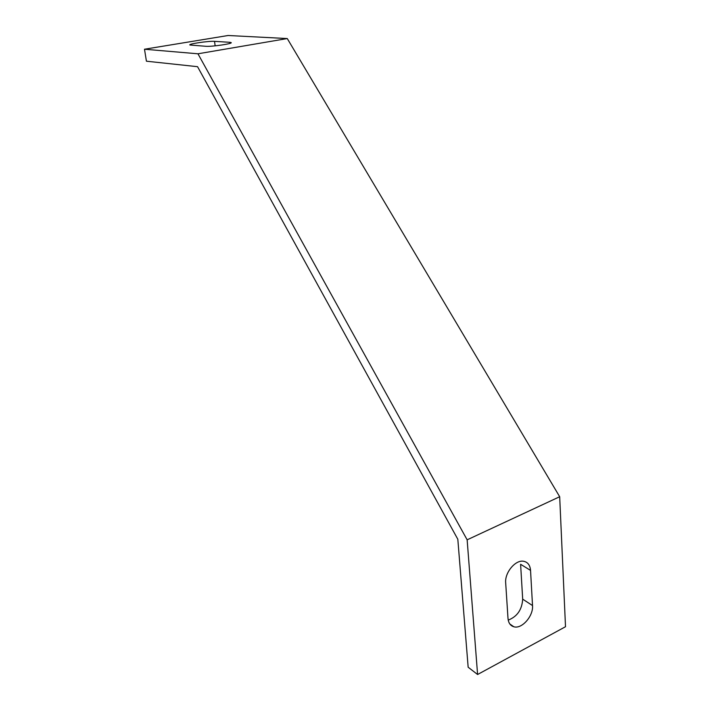 <?xml version="1.0" encoding="UTF-8"?>
<svg xmlns="http://www.w3.org/2000/svg" width="710" height="710" viewBox="0 0 710 710"><rect width="100%" height="100%" fill="white"/><g stroke="black" fill="none" stroke-linecap="round" stroke-linejoin="round"><path stroke-width="1.06" d="M228.123 35.5L144.494 49.23L146.429 61.202L197.549 66.687L457.826 539.28L468.156 667.222L477.59 674.5L467.144 539.822L559.684 496.734L287.266 38.553L228.123 35.5M477.59 674.5L565.506 626.726L559.684 496.734M505.68 582.839C504.632 572.553 515.593 559.498 523.678 561.282C527.805 562.151 530.095 565.196 530.547 570.396L532.518 605.559C533.512 616.005 521.832 629.335 513.827 626.761C510.357 625.714 508.413 622.91 507.996 618.339L505.68 582.839M467.144 539.822L197.957 53.791L287.266 38.553M508.218 620.105C517.182 616.644 522.01 609.659 522.684 599.151L520.607 564.29L530.547 570.396M144.494 49.23L197.957 53.791M229.685 42.298L231.078 42.556C233.625 43.585 211.633 46.86 205.829 46.292L189.907 45.005C187.662 43.984 208.838 40.86 214.518 41.349L229.685 42.298L229.836 43.408M532.518 605.559L522.684 599.151M214.518 41.349L215.157 45.857M513.827 626.761L509.869 624.028"/></g></svg>
